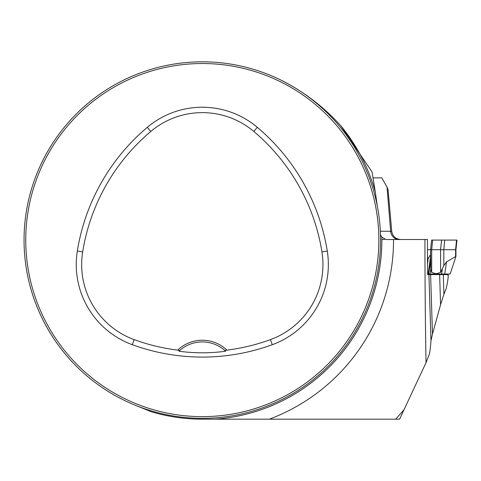 <?xml version="1.0" encoding="UTF-8"?>
<svg xmlns="http://www.w3.org/2000/svg" width="481" height="481" viewBox="0 0 481 481"><rect width="100%" height="100%" fill="white"/><g stroke="black" fill="none" stroke-linecap="round" stroke-linejoin="round"><path stroke-width="0.72" d="M427.525 257.317L428.132 258.7L429.834 255.531L430.591 256.559L430.591 249.693L427.525 249.693M455.94 255.742L455.94 249.693L430.591 249.693L430.76 269.408L431.685 272.426L436.135 273.755L440.59 272.426L443.825 265.626L446.506 261.917L455.609 256.559L455.838 256.782L455.94 255.718M430.591 256.559L430.591 261.917L428.673 274.026L450.126 274.026L455.838 256.782M430.519 256.782L428.168 274.026L428.673 274.026M428.168 274.026L427.603 274.026M428.132 258.7A60.365 18.152 90 0 1 427.525 264.009M455.94 249.693L456.95 240.073L431.601 240.073L430.591 249.693M431.601 240.073L456.523 240.073L455.609 249.693L455.609 256.559M432.473 334.091L440.578 304.677L439.634 274.597L430.609 274.597L432.473 334.091L430.988 340.68L428.92 274.597L427.717 274.597L427.525 271.765L427.459 239.508L424.933 239.508C424.97 282.575 425.336 323.629 426.028 362.674L429.208 354.539C429.792 353.042 430.381 348.418 430.988 340.68M439.634 274.597L443.302 274.597L443.915 294.252L440.578 304.677M428.92 274.597L430.609 274.597M443.915 294.252L446.266 288.335C447.522 282.569 448.166 278.469 448.202 276.034L447.817 274.597L443.302 274.597L447.817 274.597M426.028 362.674L399.603 419.179L202.303 419.179A179.1 179.1 0 0 1 151.136 411.712L137.74 406.229M215.199 419.179A179.563 179.563 0 0 0 381.848 237.229L386.177 239.508L424.933 239.508M377.266 205.976L375.306 191.973A179.563 179.563 0 0 0 340.77 125.751C323.569 106.638 303.475 91.348 280.483 79.882M381.848 237.229L380.471 234.542L380.339 231.247L390.638 231.247A9.055 8.454 -90 0 0 399.062 239.508M375.306 191.973L372.078 171.964L340.77 125.751M24.05 240.073A178.253 178.253 0 0 0 291.432 394.45A178.253 178.253 0 0 0 291.432 85.702A178.253 178.253 0 0 0 24.05 240.073M33.027 295.923L32.083 292.983L33.027 295.923M146.452 409.355L149.399 410.299L146.452 409.355M371.579 184.229L372.522 187.169L371.579 184.229M258.153 70.797L255.207 69.853L258.153 70.797M33.027 184.229L32.083 187.169L33.027 184.229M146.452 70.797L149.399 69.853L146.452 70.797M258.153 409.355L255.207 410.299L258.153 409.355M371.579 295.923L372.522 292.983L371.579 295.923M177.651 350.138L179.828 350.439L178.974 351.22C194.715 353.337 210.269 353.337 225.637 351.22L224.777 350.439L226.96 350.138A35.648 35.648 0 0 0 177.651 350.138A198.743 198.743 0 0 1 134.169 339.628A79.906 79.906 0 0 1 82.666 251.894A198.743 198.743 0 0 1 150.8 131.445A79.906 79.906 0 0 1 253.806 131.445A198.743 198.743 0 0 1 321.939 251.894A79.906 79.906 0 0 1 270.442 339.628A198.743 198.743 0 0 1 226.96 350.138M132.317 344.703A204.142 204.142 0 0 0 272.294 344.703A85.311 85.311 0 0 0 327.272 251.04A204.142 204.142 0 0 0 257.287 127.315A85.311 85.311 0 0 0 147.318 127.315A204.142 204.142 0 0 0 77.333 251.04A85.311 85.311 0 0 0 132.317 344.703L134.169 339.628M25.746 240.073A176.557 176.557 0 0 0 290.578 392.977A176.557 176.557 0 0 0 290.578 87.175A176.557 176.557 0 0 0 25.746 240.073M179.828 350.439A33.953 33.953 0 0 1 225.637 351.22M381.866 239.508L384.566 239.508M387.037 187.097L388.089 189.755L391.72 231.247L390.638 231.247L387.037 187.097L381.776 177.862L372.949 177.862M440.59 272.426L440.59 249.693L441.576 240.073M443.825 265.626L443.825 249.693L444.745 240.073M431.685 272.426L431.685 249.693L432.672 240.073M430.05 274.026L430.76 269.408M446.506 261.917L444.745 274.026M442.292 269.408L441.576 274.026M393.53 239.508A191.228 191.228 0 0 1 269.324 419.179M395.622 419.179A263.534 263.534 0 0 0 404.112 409.559M272.294 344.703L270.442 339.628M257.287 127.315L253.806 131.445M327.272 251.04L321.939 251.894M77.333 251.04L82.666 251.894M147.318 127.315L150.8 131.445M448.202 274.597L448.202 276.034M391.72 231.247C392.598 236.321 395.604 239.075 400.739 239.508"/></g></svg>

